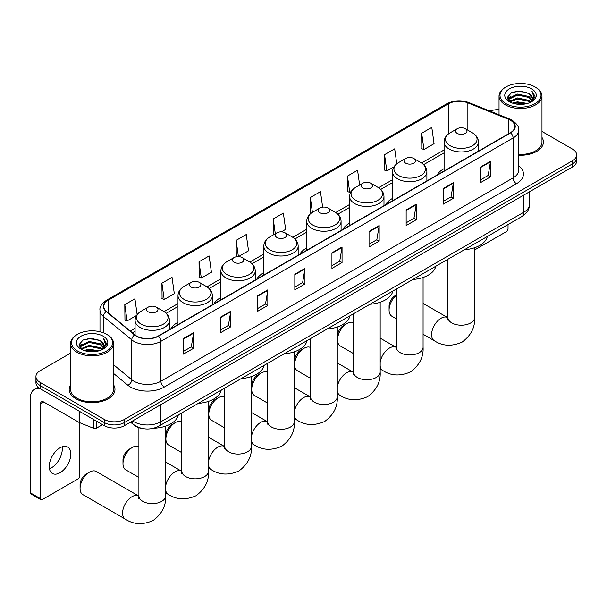 <?xml version="1.0" encoding="UTF-8"?>
<svg xmlns="http://www.w3.org/2000/svg" width="607" height="607" viewBox="0 0 607 607"><rect width="100%" height="100%" fill="white"/><g stroke="black" fill="none" stroke-linecap="round" stroke-linejoin="round"><path stroke-width="0.91" d="M178.003 322.279A25.282 14.598 0 0 0 171.06 328.615M220.91 297.506A25.282 14.598 0 0 0 213.968 303.841M263.817 272.733A25.282 14.598 0 0 0 256.875 279.061M306.732 247.96A25.282 14.598 0 0 0 299.79 254.287M349.64 223.186A25.282 14.598 0 0 0 342.697 229.514M392.547 198.413A25.282 14.598 0 0 0 385.604 204.741M444.096 168.655A25.282 14.598 0 0 0 437.154 174.983M143.396 428.679A14.31 8.263 180 0 1 134.337 425.295L130.505 422.138M70.617 353.107L40.13 370.702A14.31 8.263 0 0 0 35.942 376.545L35.942 382.774A14.31 8.263 0 0 0 40.13 388.624L104.229 425.628A14.31 8.263 0 0 0 124.465 425.628L572.462 166.978A14.31 8.263 0 0 0 576.65 161.136L576.65 158.025A14.31 8.263 0 0 1 572.462 163.867A14.31 8.263 0 0 0 576.65 158.025L576.65 154.906A14.31 8.263 0 0 0 572.462 149.064L541.975 131.461M35.942 376.545A14.31 8.263 0 0 0 40.13 382.387L104.229 419.391A14.31 8.263 0 0 0 124.465 419.391L124.465 422.51L572.462 163.867L124.465 422.51A14.31 8.263 0 0 1 104.229 422.51A14.31 8.263 0 0 0 124.465 422.51L124.465 425.628M40.13 382.387L40.13 385.506L104.229 422.51L40.13 385.506A14.31 8.263 0 0 1 35.942 379.663A14.31 8.263 0 0 0 40.13 385.506L40.13 388.624M70.617 384.8A22.899 13.217 0 0 0 69.183 389.398A22.899 13.217 0 0 0 75.89 398.746A22.899 13.217 0 0 0 100.845 401.614A22.899 13.217 0 0 0 114.981 389.398A22.899 13.217 0 0 0 113.555 384.8A22.899 13.217 0 0 1 114.981 389.398A22.899 13.217 0 0 1 100.845 401.614A22.899 13.217 0 0 1 75.89 398.746A22.899 13.217 0 0 1 69.183 389.398A22.899 13.217 0 0 1 70.617 384.8M510.388 120.239A15.266 8.817 180 0 1 514.857 126.468A15.266 8.817 180 0 1 510.388 132.705L158.199 336.035A15.266 8.817 180 0 1 134.906 334.859L106.559 311.49A15.266 8.817 180 0 1 103.797 306.436A15.266 8.817 180 0 1 108.274 300.199L448.323 103.873A15.266 8.817 180 0 1 467.876 102.886L508.347 119.253A15.266 8.817 180 0 1 510.388 120.239M510.654 120.08A15.645 9.037 0 0 0 508.567 119.071L468.088 102.704A15.645 9.037 0 0 0 448.049 103.721L108 300.048A15.645 9.037 0 0 0 106.248 311.611L134.587 334.981A15.645 9.037 0 0 0 158.473 336.187L510.654 132.857A15.645 9.037 0 0 0 510.654 120.08M183.504 338.524L183.504 354.109L193.625 348.266L193.625 332.682L183.504 338.524M183.504 351.347L191.296 346.847L193.58 333.205A3.817 2.2 -120 0 0 193.625 332.682M191.228 346.885L193.625 348.266M220.614 317.104L220.614 332.682L230.728 326.839L230.728 311.262L220.614 317.104M220.614 329.92L228.407 325.42L230.69 311.778A3.817 2.2 -120 0 0 230.728 311.262M228.338 325.458L230.728 326.839M257.717 295.677L257.717 311.262L267.839 305.42L267.839 289.835L257.717 295.677M257.717 308.493L265.509 303.993L267.801 290.351A3.817 2.2 -120 0 0 267.839 289.835M265.441 304.039L267.839 305.42M294.827 274.258L294.827 289.835L304.949 283.993L304.949 268.415L294.827 274.258M294.827 287.073L302.62 282.574L304.904 268.931A3.817 2.2 -120 0 0 304.949 268.415M302.552 282.612L304.949 283.993M480.365 167.137L480.365 182.715L490.486 176.872L490.486 161.295L480.365 167.137M480.365 179.953L488.157 175.453L490.441 161.811A3.817 2.2 -120 0 0 490.486 161.295M488.089 175.491L490.486 176.872M443.254 188.557L443.254 204.142L453.376 198.299L453.376 182.715L443.254 188.557M443.254 201.38L451.054 196.88L453.338 183.238A3.817 2.2 -120 0 0 453.376 182.715M450.986 196.918L453.376 198.299M406.151 209.984L406.151 225.569L416.265 219.719L416.265 204.142L406.151 209.984M406.151 222.799L413.944 218.3L416.227 204.658A3.817 2.2 -120 0 0 416.265 204.142M413.875 218.338L416.265 219.719M369.041 231.411L369.041 246.988L379.163 241.146L379.163 225.569L369.041 231.411M369.041 244.226L376.833 239.727L379.117 226.085A3.817 2.2 -120 0 0 379.163 225.569M376.765 239.765L379.163 241.146M331.93 252.831L331.93 268.415L342.052 262.573L342.052 246.988L331.93 252.831M331.93 265.646L339.73 261.147L342.014 247.504A3.817 2.2 -120 0 0 342.052 246.988M339.662 261.185L342.052 262.573M518.674 155.233A22.899 13.217 0 0 0 543.409 142.053A22.899 13.217 0 0 0 541.975 137.448A22.899 13.217 0 0 1 543.409 142.053A22.899 13.217 0 0 1 518.674 155.233M124.465 419.391L572.462 160.749A14.31 8.263 0 0 0 576.65 154.906M499.037 109.647A14.31 8.263 0 0 0 490.061 111.119M199.02 261.792L201.304 278.074L211.426 272.224L209.142 255.949L199.02 261.792L199.187 277.278M161.91 283.211L164.201 299.494L174.315 293.651L172.031 277.369L161.91 283.211L162.077 298.705M137.144 314.616L134.929 298.796L124.807 304.638L124.966 320.124M322.636 207.146L320.466 191.675L310.344 197.518L310.503 213.004M359.648 185.059L357.569 170.256L347.454 176.098L347.614 191.584M396.781 163.799L394.679 148.829L384.557 154.671L384.724 170.157M421.668 133.244L423.952 149.527L434.073 143.684L431.789 127.402L421.668 133.244L421.827 148.738M238.452 256.624L248.536 250.805L246.252 234.522L236.131 240.364L236.29 255.851M281.367 231.851L285.639 229.378L283.355 213.103L273.233 218.945L273.4 234.431M273.848 234.598L273.233 234.37M273.233 218.945L275.312 233.756M311.11 213.232L310.344 212.943M310.344 197.518L312.423 212.336M347.454 176.098L349.738 192.373L351.119 191.577M349.738 192.373L347.454 191.524M384.557 154.671L386.841 170.954L394.026 166.804M386.841 170.954L384.557 170.097M423.952 149.527L421.668 148.677M238.339 256.617L236.131 255.79M236.131 240.364L238.407 256.624M201.304 278.074L199.02 277.217M164.201 299.494L161.91 298.644M124.807 304.638L127.091 320.921L136.567 315.45M127.091 320.921L124.807 320.064M474.628 249.955L506.337 231.646A2.382 1.381 120 0 0 508.029 228.725L508.029 224.544M506.003 103.683A20.517 11.844 0 0 0 535.01 103.683A20.517 11.844 0 0 0 535.01 86.93L535.685 87.325A21.465 12.398 0 0 1 541.975 96.088A21.465 12.398 0 0 1 528.72 107.538A21.465 12.398 0 0 1 505.328 104.852A21.465 12.398 0 0 1 499.037 96.088A21.465 12.398 0 0 1 505.328 87.325L506.003 86.93A20.517 11.844 0 0 0 506.003 103.683M518.674 154.398A21.465 12.398 0 0 0 541.975 142.053L541.975 96.088M512.467 103.122L517.422 101.855L527.46 103.463M513.886 103.554L517.422 102.826L525.988 103.827M509.379 101.528L517.422 97.962L528.94 100.39L530.791 101.93M509.88 101.938L517.422 98.933L528.94 101.361L530.283 102.393M508.719 100.868L508.985 98.281L517.422 94.062L528.94 96.498L532.096 100.072M508.62 100.398L508.985 99.26L517.422 95.041L528.94 97.469L531.869 100.534M530.161 102.492A11.928 6.889 0 0 0 532.438 98.44A11.928 6.889 0 0 0 528.94 93.577L532.43 98.675M531.641 88.88A15.744 9.09 0 0 0 509.41 88.857A15.744 9.09 0 0 0 509.303 101.695A15.744 9.09 0 0 0 509.372 101.733A15.744 9.09 0 0 0 531.709 101.695A15.744 9.09 0 0 0 531.641 88.88M528.94 93.577L520.374 91.02L511.564 92.636L507.482 97.249L510.191 102.166M531.133 102.014L534.942 97.188L535.017 96.323L531.922 91.149L533.872 96.945L530.283 102.431M535.685 87.325L535.01 86.93A20.517 11.844 0 0 0 506.003 86.93M531.922 91.149L535.01 96.521M511.36 92.734L516.754 91.407L526.413 92.272M507.642 99.002L509.402 97.621M513.272 95.974L516.754 95.299L526.072 96.065M513.272 99.874L516.754 99.199L526.072 99.965M513.985 103.577L516.754 103.091L525.981 103.827M507.535 98.622L510.426 96.566M509.076 101.24L510.426 100.466M396.363 295.268A13.362 7.709 120 0 0 389.079 310.094L389.079 306.201A8.589 4.955 -60 0 1 395.149 295.685L396.363 294.979L395.149 295.685M389.079 310.094A13.362 7.709 120 0 0 391.849 316.209L396.363 318.819M457.223 133.403A5.729 3.308 0 0 0 465.319 133.403A5.729 3.308 0 0 0 465.319 128.73L472.428 132.834A15.774 9.113 0 0 1 472.428 145.718A15.774 9.113 0 0 1 450.113 145.718A15.774 9.113 0 0 1 450.113 132.834C446.228 135.141 444.225 138.206 444.096 142.03A17.178 9.917 0 0 0 449.127 149.041A17.178 9.917 0 0 0 467.845 151.189A17.178 9.917 0 0 0 478.445 142.03C478.316 138.206 476.313 135.141 472.428 132.834L465.319 128.73A5.729 3.308 0 0 0 457.223 128.73A5.729 3.308 0 0 0 457.223 133.403M464.423 249.72A26.238 15.152 0 0 0 487.322 236.502M337.53 339.852L337.53 335.959A8.589 4.955 -60 0 1 343.608 325.443L346.976 323.493A13.362 7.709 120 0 0 337.53 339.852A13.362 7.709 120 0 0 340.299 345.967L353.456 353.562M405.673 163.162A5.729 3.308 0 0 0 413.769 163.162A5.729 3.308 0 0 0 413.769 158.488L420.879 162.593A15.774 9.113 0 0 1 420.879 175.476A15.774 9.113 0 0 1 398.571 175.476A15.774 9.113 0 0 1 398.571 162.593C394.679 164.899 392.676 167.964 392.547 171.789A17.178 9.917 0 0 0 397.577 178.799A17.178 9.917 0 0 0 416.296 180.947A17.178 9.917 0 0 0 426.896 171.789C426.774 167.964 424.763 164.899 420.879 162.593L413.769 158.488A5.729 3.308 0 0 0 405.673 158.488A5.729 3.308 0 0 0 405.673 163.162M412.881 279.478A26.238 15.152 0 0 0 435.773 266.261M353.456 322.727A13.362 7.709 120 0 0 346.976 323.493L343.608 325.443M294.623 364.625L294.623 360.733A8.589 4.955 -60 0 1 300.693 350.216L304.069 348.266A13.362 7.709 120 0 0 294.623 364.625A13.362 7.709 120 0 0 297.392 370.74L310.549 378.336M362.766 187.935A5.729 3.308 0 0 0 370.862 187.935A5.729 3.308 0 0 0 370.862 183.261L377.971 187.366A15.774 9.113 0 0 1 377.971 200.249A15.774 9.113 0 0 1 355.656 200.249A15.774 9.113 0 0 1 355.656 187.366C351.772 189.672 349.769 192.738 349.64 196.562A17.178 9.917 0 0 0 354.67 203.573A17.178 9.917 0 0 0 373.388 205.72A17.178 9.917 0 0 0 383.988 196.562C383.859 192.738 381.856 189.672 377.971 187.366L370.862 183.261A5.729 3.308 0 0 0 362.766 183.261A5.729 3.308 0 0 0 362.766 187.935M369.967 304.251A26.238 15.152 0 0 0 392.866 291.034M310.549 347.5A13.362 7.709 120 0 0 304.069 348.266L300.693 350.216M251.715 389.398L251.715 385.506A8.589 4.955 -60 0 1 257.785 374.989L261.162 373.039A13.362 7.709 120 0 0 251.715 389.398A13.362 7.709 120 0 0 254.477 395.514L267.634 403.116M319.859 212.708A5.729 3.308 0 0 0 327.955 212.708A5.729 3.308 0 0 0 327.955 208.034L335.064 212.139A15.774 9.113 0 0 1 335.064 225.022A15.774 9.113 0 0 1 312.749 225.022A15.774 9.113 0 0 1 312.749 212.139C308.864 214.446 306.854 217.511 306.732 221.335A17.178 9.917 0 0 0 311.763 228.346A17.178 9.917 0 0 0 330.474 230.493A17.178 9.917 0 0 0 341.081 221.335C340.952 217.511 338.949 214.446 335.064 212.139L327.955 208.034A5.729 3.308 0 0 0 319.859 208.034A5.729 3.308 0 0 0 319.859 212.708M327.059 329.024A26.238 15.152 0 0 0 349.951 315.807M267.634 372.273A13.362 7.709 120 0 0 261.162 373.039L257.785 374.989M208.8 414.179L208.8 410.279A8.589 4.955 -60 0 1 214.878 399.763L218.247 397.813A13.362 7.709 120 0 0 208.8 414.179A13.362 7.709 120 0 0 211.57 420.287L224.727 427.889M276.944 237.481A5.729 3.308 0 0 0 285.04 237.481A5.729 3.308 0 0 0 285.04 232.807L292.149 236.912A15.774 9.113 0 0 1 292.149 249.796A15.774 9.113 0 0 1 269.842 249.796A15.774 9.113 0 0 1 269.842 236.912C265.949 239.219 263.946 242.284 263.817 246.108A17.178 9.917 0 0 0 268.848 253.119A17.178 9.917 0 0 0 287.566 255.266A17.178 9.917 0 0 0 298.166 246.108C298.045 242.284 296.034 239.219 292.149 236.912L285.04 232.807A5.729 3.308 0 0 0 276.944 232.807A5.729 3.308 0 0 0 276.944 237.481M284.152 353.798A26.238 15.152 0 0 0 307.043 340.58M224.727 397.046A13.362 7.709 120 0 0 218.247 397.813L214.878 399.763M165.893 438.952L165.893 435.052A8.589 4.955 -60 0 1 171.963 424.536L175.34 422.586A13.362 7.709 120 0 0 165.893 438.952A13.362 7.709 120 0 0 168.663 445.068L181.819 452.663M234.036 262.254A5.729 3.308 0 0 0 242.132 262.254A5.729 3.308 0 0 0 242.132 257.58L249.242 261.685A15.774 9.113 0 0 1 249.242 274.569A15.774 9.113 0 0 1 226.927 274.569A15.774 9.113 0 0 1 226.927 261.685C223.042 263.992 221.039 267.057 220.91 270.881A17.178 9.917 0 0 0 225.941 277.892A17.178 9.917 0 0 0 244.659 280.047A17.178 9.917 0 0 0 255.259 270.881C255.13 267.057 253.127 263.992 249.242 261.685L242.132 257.58A5.729 3.308 0 0 0 234.036 257.58A5.729 3.308 0 0 0 234.036 262.254M241.237 378.578A26.238 15.152 0 0 0 264.136 365.353M181.819 421.819A13.362 7.709 120 0 0 175.34 422.586L171.963 424.536M122.986 463.725L122.986 459.825A8.589 4.955 -60 0 1 129.056 449.309L132.432 447.367A13.362 7.709 120 0 0 122.986 463.725A13.362 7.709 120 0 0 125.748 469.841L138.904 477.436M191.129 287.035A5.729 3.308 0 0 0 199.225 287.035A5.729 3.308 0 0 0 199.225 282.354L206.334 286.458A15.774 9.113 0 0 1 206.334 299.342A15.774 9.113 0 0 1 184.02 299.342A15.774 9.113 0 0 1 184.02 286.458C180.135 288.773 178.124 291.83 178.003 295.655A17.178 9.917 0 0 0 183.033 302.665A17.178 9.917 0 0 0 201.744 304.82A17.178 9.917 0 0 0 212.351 295.655C212.222 291.83 210.219 288.773 206.334 286.458L199.225 282.354A5.729 3.308 0 0 0 191.129 282.354A5.729 3.308 0 0 0 191.129 287.035M198.33 403.352A26.238 15.152 0 0 0 221.221 390.134M138.904 446.593A13.362 7.709 120 0 0 132.432 447.367L129.056 449.309M80.071 488.498L80.071 484.598A8.589 4.955 -60 0 1 86.148 474.082L89.517 472.14A13.362 7.709 120 0 0 80.071 488.498A13.362 7.709 120 0 0 82.84 494.614L125.346 519.152A13.362 7.709 -60 0 1 123.297 508.446A13.362 7.709 -60 0 1 132.023 496.678A13.362 7.709 -60 0 1 138.707 496.018L138.904 496.131M148.214 311.808A5.729 3.308 0 0 0 156.31 311.808A5.729 3.308 0 0 0 156.31 307.134L163.42 311.232A15.774 9.113 0 0 1 163.42 324.115A15.774 9.113 0 0 1 141.112 324.115A15.774 9.113 0 0 1 141.112 311.232C137.22 313.546 135.217 316.611 135.088 320.428A17.178 9.917 0 0 0 140.118 327.439A17.178 9.917 0 0 0 158.837 329.593A17.178 9.917 0 0 0 169.436 320.428C169.315 316.611 167.304 313.546 163.42 311.232L156.31 307.134A5.729 3.308 0 0 0 148.214 307.134A5.729 3.308 0 0 0 148.214 311.808M153.677 428.208A26.238 15.152 0 0 0 178.314 414.907M138.707 496.018L96.202 471.472A13.362 7.709 120 0 0 89.517 472.14L86.148 474.082M62.073 446.835A15.266 8.817 -60 0 1 51.474 467.777A15.266 8.817 -60 0 1 49.433 468.733M60.032 472.716A15.266 8.817 120 0 0 70.01 459.264A15.266 8.817 120 0 0 67.673 447.033A15.266 8.817 120 0 0 60.032 447.791A15.266 8.817 120 0 0 50.062 461.244A15.266 8.817 120 0 0 52.399 473.475A15.266 8.817 120 0 0 60.032 472.716M96.551 421.197L96.551 428.11L102.537 424.65M40.844 389.034A19.083 11.017 -120 0 0 34.303 389.428A19.083 11.017 -120 0 0 30.35 398.162L30.35 492.823L40.472 498.666L40.472 404.004A4.773 2.754 60 0 1 41.458 401.826A4.773 2.754 60 0 1 43.841 402.062L79.115 422.426L79.115 411.129M40.472 498.666A2.382 1.381 120 0 0 40.965 499.758L30.843 493.908A2.382 1.381 -60 0 1 30.35 492.823M40.965 499.758A2.382 1.381 120 0 0 42.156 499.637L77.916 478.991A2.382 1.381 120 0 0 79.6 476.07L79.6 422.647M96.551 428.11A2.382 1.381 180 0 1 93.501 428.261L79.434 422.578A2.382 1.381 180 0 1 79.115 422.426M77.575 351.028A20.517 11.844 0 0 0 106.589 351.028A20.517 11.844 0 0 0 106.589 334.282L107.264 334.669A21.465 12.398 0 0 1 113.555 343.433A21.465 12.398 0 0 1 100.299 354.883A21.465 12.398 0 0 1 76.907 352.197A21.465 12.398 0 0 1 70.617 343.433A21.465 12.398 0 0 1 76.899 334.669L77.575 334.282A20.517 11.844 0 0 0 77.575 351.028M70.617 343.433L70.617 389.398A21.465 12.398 0 0 0 76.907 398.162A21.465 12.398 0 0 0 100.299 400.848A21.465 12.398 0 0 0 113.555 389.398L113.555 343.433M84.047 350.474L88.994 349.2L99.032 350.808M85.466 350.899L88.994 350.178L97.568 351.18M80.959 348.881L88.994 345.307L100.519 347.743L102.371 349.275M81.452 349.283L88.994 346.278L100.519 348.714L101.855 349.738M80.299 348.221L80.564 345.633L88.994 341.415L100.519 343.843L103.668 347.424M80.192 347.743L80.564 346.605L88.994 342.386L100.519 344.814L103.448 347.887M101.733 349.837A11.928 6.889 0 0 0 104.009 345.793A11.928 6.889 0 0 0 100.519 340.922L104.002 346.028M103.213 336.225A15.744 9.09 0 0 0 80.989 336.21A15.744 9.09 0 0 0 80.883 349.04A15.744 9.09 0 0 0 80.951 349.086A15.744 9.09 0 0 0 103.281 349.04A15.744 9.09 0 0 0 103.213 336.225M100.519 340.922L91.945 338.365L83.144 339.981L79.062 344.601L81.763 349.518M102.712 349.359L106.513 344.533L106.589 343.668L103.494 338.501L105.443 344.29L101.862 349.784M107.264 334.669L106.589 334.282A20.517 11.844 0 0 0 77.575 334.282M103.494 338.501L106.589 343.865M82.939 340.087L88.326 338.752L97.993 339.624M79.214 346.354L80.974 344.973M84.851 343.327L88.326 342.652L97.644 343.418M84.851 347.219L88.326 346.544L97.644 347.31M85.564 350.929L88.326 350.444L97.552 351.18M79.115 345.975L81.998 343.919M80.648 348.593L81.998 347.811M132.63 420.909A19.083 11.017 0 0 0 133.912 421.728A19.083 11.017 0 0 0 160.901 421.728L523.879 212.169A19.083 11.017 0 0 0 529.471 204.377C529.608 209.112 527.088 213.163 521.906 216.532L158.928 426.099A9.545 5.509 60 0 0 160.901 421.728L160.901 404.588M523.879 195.029L523.879 212.169A9.545 5.509 60 0 1 521.906 216.532M131.856 421.357A9.545 6.381 129.5 0 0 133.525 424.46L130.626 422.07M572.462 166.978L572.462 160.749M104.229 425.628L104.229 419.391M518.674 165.726A23.855 13.771 180 0 1 516.458 183.731L164.277 387.061A4.773 2.754 60 0 1 160.901 381.219L513.09 177.889A19.083 11.017 0 0 0 518.674 170.097L518.674 130.209A19.083 11.017 180 0 1 513.09 138.001A4.773 2.754 -120 0 0 510.654 132.857M164.277 387.061A23.855 13.771 180 0 1 130.543 387.061A23.855 13.771 180 0 1 127.865 385.225L113.555 373.419M134.587 334.981A4.773 3.194 129.5 0 0 131.772 339.859L131.772 379.747A19.083 11.017 0 0 0 133.912 381.219A19.083 11.017 0 0 0 160.901 381.219L160.901 341.331A19.083 11.017 180 0 1 131.772 339.859L103.433 316.49A19.083 11.017 180 0 1 99.98 310.169L99.98 331.726M518.674 130.209C519.311 127.227 517.118 123.904 512.096 120.232L509.592 119.018A4.773 2.231 112 0 0 508.567 119.071M509.592 119.018L469.112 102.651C461.214 99.859 453.71 100.261 446.608 103.873A4.773 2.754 60 0 1 448.049 103.721M108 300.048A4.773 2.754 -120 0 0 106.559 300.199C101.604 303.758 99.419 307.081 99.98 310.169M106.248 311.611A4.773 3.194 129.5 0 0 103.433 316.49L103.433 332.788M469.112 102.651A4.773 2.231 112 0 0 468.088 102.704M158.473 336.187A4.773 2.754 60 0 1 160.901 341.331L513.09 138.001L513.09 177.889A4.773 2.754 60 0 0 516.458 183.731M113.555 364.724L131.772 379.747A4.773 3.194 -50.5 0 1 127.865 385.225M108.274 300.199L108.274 312.901M508.347 119.253L508.347 133.881M467.876 102.886L467.876 130.202M448.323 103.873L448.323 134.041M444.096 149.944L421.516 162.98M392.547 179.702L378.609 187.753M349.64 204.476L335.694 212.526M306.732 229.249L292.786 237.299M263.817 254.022L249.872 262.072M220.91 278.795L206.964 286.845M178.003 303.568L164.057 311.619M135.088 328.341L130.33 331.088M331.93 253.324L342.014 247.504M369.041 231.904L379.117 226.085M406.151 210.477L416.227 204.658M443.254 189.058L453.338 183.238M480.365 167.631L490.441 161.811M294.827 274.751L304.904 268.931M257.717 296.17L267.801 290.351M220.614 317.598L230.69 311.778M183.504 339.025L193.58 333.205M474.628 247.717L474.628 317.491A13.362 7.709 180 0 1 470.713 322.947A13.362 7.709 180 0 1 451.828 322.947A13.362 7.709 180 0 1 447.913 317.491L447.556 320.056M474.628 317.491C475.205 327.302 471.002 335.527 462.018 342.166C451.783 346.627 442.564 346.157 434.354 340.747A13.362 7.709 -60 0 1 432.305 330.049A13.362 7.709 -60 0 1 441.031 318.273A13.362 7.709 -60 0 1 447.708 317.613L447.913 317.727M423.079 277.482L423.079 347.257A13.362 7.709 180 0 1 419.171 352.705A13.362 7.709 180 0 1 400.279 352.705A13.362 7.709 180 0 1 396.363 347.257L396.007 349.814M380.172 362.485A13.362 7.709 -60 0 1 389.482 348.031A13.362 7.709 -60 0 1 396.166 347.371L396.363 347.485M423.079 347.257C423.656 357.06 419.46 365.285 410.476 371.924C400.241 376.386 391.014 375.915 382.805 370.513A13.362 7.709 -60 0 1 380.172 366.15M380.172 302.256L380.172 372.03A13.362 7.709 180 0 1 376.257 377.486A13.362 7.709 180 0 1 357.371 377.486A13.362 7.709 180 0 1 353.456 372.03L353.099 374.587M337.264 387.258A13.362 7.709 -60 0 1 346.574 372.804A13.362 7.709 -60 0 1 353.251 372.144L353.456 372.258M380.172 372.03C380.748 381.833 376.545 390.058 367.569 396.697C357.326 401.159 348.107 400.688 339.897 395.286A13.362 7.709 -60 0 1 337.264 390.923M337.264 327.029L337.264 396.803A13.362 7.709 180 0 1 333.349 402.259A13.362 7.709 180 0 1 314.456 402.259A13.362 7.709 180 0 1 310.549 396.803L310.185 399.36M294.349 412.032A13.362 7.709 -60 0 1 303.667 397.585A13.362 7.709 -60 0 1 310.344 396.917L310.541 397.031M337.264 396.803C337.841 406.614 333.638 414.831 324.654 421.478C314.418 425.932 305.192 425.461 296.982 420.059A13.362 7.709 -60 0 1 294.349 415.696M294.349 351.802L294.349 421.577A13.362 7.709 180 0 1 290.442 427.032A13.362 7.709 180 0 1 271.549 427.032A13.362 7.709 180 0 1 267.634 421.577L267.277 424.134M251.442 436.805A13.362 7.709 -60 0 1 260.752 422.358A13.362 7.709 -60 0 1 267.437 421.69L267.634 421.812M294.349 421.577C294.926 431.387 290.73 439.605 281.747 446.251C271.511 450.705 262.285 450.235 254.075 444.832A13.362 7.709 -60 0 1 251.442 440.47M251.442 376.575L251.442 446.35A13.362 7.709 180 0 1 247.527 451.805A13.362 7.709 180 0 1 228.642 451.805A13.362 7.709 180 0 1 224.727 446.35L224.37 448.907M208.535 461.578A13.362 7.709 -60 0 1 217.845 447.131A13.362 7.709 -60 0 1 224.522 446.471L224.727 446.585M251.442 446.35C252.019 456.161 247.815 464.385 238.839 471.024C228.596 475.478 219.377 475.008 211.168 469.606A13.362 7.709 -60 0 1 208.535 465.243M208.535 401.348L208.535 471.123A13.362 7.709 180 0 1 204.62 476.578A13.362 7.709 180 0 1 185.727 476.578A13.362 7.709 180 0 1 181.819 471.123L181.455 473.688M165.62 486.351A13.362 7.709 -60 0 1 174.937 471.905A13.362 7.709 -60 0 1 181.614 471.244L181.812 471.358M208.535 471.123C209.112 480.934 204.908 489.159 195.924 495.798C185.689 500.251 176.462 499.781 168.253 494.379A13.362 7.709 -60 0 1 165.62 490.016M165.62 426.122L165.62 495.896A13.362 7.709 180 0 1 161.712 501.352A13.362 7.709 180 0 1 142.82 501.352A13.362 7.709 180 0 1 138.904 495.896L138.548 498.461M40.472 404.004L43.841 402.062M79.434 411.311L79.434 422.578M93.501 428.261L93.501 419.429M158.928 426.099C151.249 429.953 143.571 429.953 135.892 426.099L133.525 424.46M529.471 204.377L529.471 191.797M446.608 103.873L106.559 300.199M444.096 152.843L423.648 164.649M392.547 182.608L380.741 189.422M349.64 207.382L337.833 214.195M306.732 232.155L294.919 238.968M263.817 256.928L252.011 263.742M220.91 281.701L209.104 288.515M178.003 306.474L166.189 313.288M135.088 331.247L132.402 332.795M508.583 100.701L508.583 99.912M499.037 114.753L499.037 96.088M434.354 340.747L423.079 334.245M478.445 151.143L478.445 142.03M444.096 170.977L444.096 142.03M457.223 128.73L450.113 132.834M447.708 317.613L423.079 303.394M447.913 259.25L447.913 317.491M382.805 370.513L380.172 368.988M426.896 180.901L426.896 171.789M392.547 200.735L392.547 171.789M405.673 158.488L398.571 162.593M396.166 347.371L380.172 338.137M396.363 289.015L396.363 347.257M339.897 395.286L337.264 393.761M383.988 205.674L383.988 196.562M349.64 225.508L349.64 196.562M362.766 183.261L355.656 187.366M353.251 372.144L337.264 362.918M353.456 313.789L353.456 372.03M296.982 420.059L294.349 418.534M341.081 230.448L341.081 221.335M306.732 250.281L306.732 221.335M319.859 208.034L312.749 212.139M310.344 396.917L294.349 387.691M310.549 338.562L310.549 396.803M254.075 444.832L251.442 443.307M298.166 255.228L298.166 246.108M263.817 275.054L263.817 246.108M276.944 232.807L269.842 236.912M267.437 421.69L251.442 412.464M267.634 363.335L267.634 421.577M211.168 469.606L208.535 468.088M255.259 280.002L255.259 270.881M220.91 299.828L220.91 270.881M234.036 257.58L226.927 261.685M224.522 446.471L208.535 437.237M224.727 388.108L224.727 446.35M168.253 494.379L165.62 492.861M212.351 304.775L212.351 295.655M178.003 324.601L178.003 295.655M191.129 282.354L184.02 286.458M181.614 471.244L165.62 462.01M181.819 412.881L181.819 471.123M165.62 495.896C166.197 505.707 162.001 513.932 153.017 520.571C142.782 525.025 133.555 524.554 125.346 519.152M169.436 329.548L169.436 320.428M135.088 335.011L135.088 320.428M148.214 307.134L141.112 311.232M138.904 427.715L138.904 495.896M34.303 389.428L38.165 387.198M80.154 348.054L80.154 347.257"/></g></svg>
